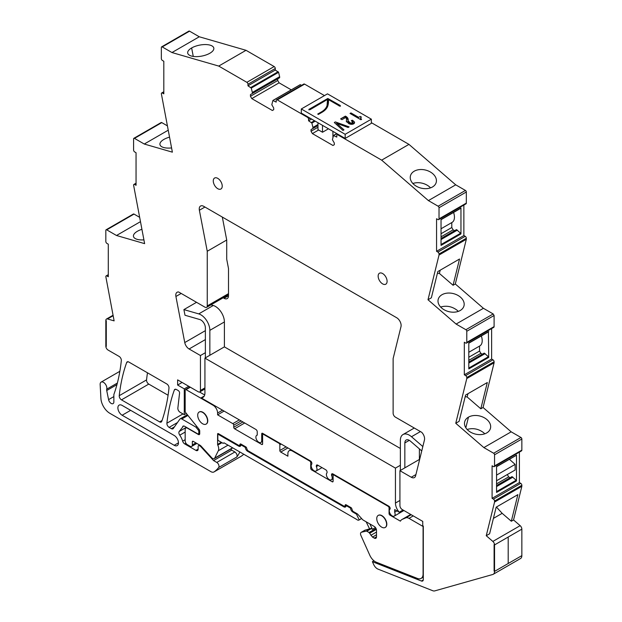 <?xml version="1.0" encoding="UTF-8"?>
<svg xmlns="http://www.w3.org/2000/svg" width="622" height="622" viewBox="0 0 622 622"><rect width="100%" height="100%" fill="white"/><g stroke="black" fill="none" stroke-linecap="round" stroke-linejoin="round"><path stroke-width="0.93" d="M373.954 560.795L372.407 561.682L373.659 564.473A6.329 3.654 -120 0 0 378.028 569.13L432.757 590.721A6.329 3.654 -120 0 0 434.731 590.9L492.748 574.495A6.329 3.654 -120 0 0 493.238 574.285L520.544 558.525A6.329 3.654 -120 0 0 521.85 555.625L521.85 529.151L494.544 544.919A3.164 1.827 -120 0 0 492.849 541.428L486.248 535.713L489.607 533.777L496.169 507.171L517.877 494.638L511.315 521.244L513.554 519.953L520.155 525.66L492.849 541.428M493.238 574.285A6.329 3.654 -120 0 0 494.544 571.393L508.197 563.509L508.197 537.035L508.197 563.509L521.85 555.625L494.544 571.393L494.544 544.919L494.101 544.654L494.544 544.919L521.85 529.151A3.164 1.827 -120 0 0 520.155 525.66M511.315 521.244L502.172 513.329L493.401 518.398M372.407 561.682L421.421 581.018A3.164 1.827 -120 0 0 422.649 581.002A3.164 1.827 -120 0 0 423.31 579.556L423.31 526.111L422.75 525.784L422.75 521.391L402.162 509.504A3.164 1.827 -120 0 1 399.923 505.632L399.923 470.698L419.391 459.456L419.391 448.897M486.248 535.713L494.544 502.071L521.85 486.311L513.554 519.953M494.544 502.071L494.544 501.052A1.586 0.917 -120 0 0 493.425 499.116L492.088 498.339L519.393 482.579L520.731 483.348L493.425 499.116M521.85 486.311L521.85 485.292A1.586 0.917 -120 0 0 520.731 483.348M519.393 452.101L519.393 482.579M494.544 465.909L521.85 450.141L521.85 439.031A1.267 0.731 -120 0 0 520.956 437.476L493.65 453.244A1.267 0.731 -120 0 1 494.544 454.791L494.544 465.909A1.586 0.917 60 0 1 494.218 466.632A1.586 0.917 60 0 1 493.425 466.554L492.088 465.777L492.088 498.339M516.174 455.327L496.558 466.516L496.558 492.437L516.478 480.938L516.174 480.262L496.558 491.59M516.478 455.016L516.478 480.938M521.85 450.141A1.586 0.917 60 0 1 521.524 450.864L494.218 466.632M520.956 437.476L511.175 431.831L483.061 407.503L480.822 408.794L467.145 396.96L465.186 396.704M493.65 453.244L483.869 447.591L511.175 431.831M483.869 447.591L455.755 423.271L459.114 421.327L465.59 395.071L487.298 382.538L480.822 408.794M486.699 432.935A13.295 9.307 13.9 0 0 490.486 428.231A13.295 9.307 13.9 0 0 486.979 419.617A13.295 9.307 13.9 0 0 468.459 417.152A13.295 9.307 13.9 0 0 464.735 421.607A0.949 0.661 13.9 0 1 464.727 421.638A13.295 9.307 13.9 0 0 464.673 421.856A13.295 9.307 13.9 0 0 468.179 430.471A13.295 9.307 13.9 0 0 479.725 434.615A0.949 0.661 13.9 0 1 479.78 434.623A13.295 9.307 13.9 0 0 486.699 432.935M483.061 407.503L494.093 362.781L466.788 378.541L455.755 423.271M494.093 361.763L466.788 377.531A1.586 0.917 60 0 0 466.78 377.391A1.586 0.917 60 0 0 465.668 375.587L464.323 374.817L491.629 359.049L492.974 359.827A1.586 0.917 60 0 1 494.093 361.763L494.093 362.781M466.788 377.531L466.788 378.541M491.629 359.049L491.629 328.572M464.323 374.817L464.323 342.248L465.668 343.025A1.586 0.917 60 0 0 466.461 343.103L493.759 327.343A1.586 0.917 60 0 0 494.093 326.612L494.093 315.502L493.192 313.954L483.411 308.302L456.105 324.062L427.998 299.75L431.357 297.806L437.834 271.55L459.541 259.016L453.065 285.273L439.389 273.439L437.429 273.182M488.41 331.798L488.721 357.409L488.41 356.74L468.801 368.061M488.721 357.409L468.801 368.908L468.801 342.986L488.721 331.487M494.093 315.502L466.788 331.269L466.788 342.38A1.586 0.917 60 0 1 466.78 342.504A1.586 0.917 60 0 1 466.461 343.103M466.788 331.269A1.267 0.731 -120 0 0 465.894 329.714L456.105 324.062M453.065 285.273L455.304 283.982L483.411 308.302M460.21 310.51A13.295 9.307 -166.1 0 1 453.244 312.197A13.295 9.307 -166.1 0 1 441.69 308.046A13.295 9.307 -166.1 0 1 438.183 299.431A13.295 9.307 -166.1 0 1 438.246 299.221A13.295 9.307 -166.1 0 1 441.97 294.727A13.295 9.307 -166.1 0 1 460.49 297.192A13.295 9.307 -166.1 0 1 463.996 305.806A13.295 9.307 -166.1 0 1 460.21 310.51M455.304 283.982L466.329 239.283L439.023 255.043L427.998 299.75M437.904 252.081L465.209 236.313L463.864 235.544L436.558 251.304L437.904 252.081A1.586 0.917 60 0 1 439.023 254.017L439.023 255.043M465.209 236.313A1.586 0.917 60 0 1 466.329 238.257L466.329 239.283M463.864 235.544L463.864 205.066M436.558 251.304L436.558 218.742L437.904 219.519A1.586 0.917 60 0 0 438.697 219.597L466.002 203.829A1.586 0.917 60 0 0 466.329 203.106L466.329 191.996L439.023 207.756L439.023 218.874A1.586 0.917 60 0 1 438.697 219.597M460.956 233.903L441.037 245.402L441.037 219.48L460.956 207.973L460.956 233.903L460.645 233.227L441.037 244.555M438.129 206.209L465.435 190.441L455.708 184.827L428.402 200.595L438.129 206.209A1.267 0.731 60 0 1 439.023 207.756M465.435 190.441A1.267 0.731 60 0 1 466.329 191.996M371.357 122.666L408.957 144.382L455.708 184.827M408.957 144.382L381.651 160.142L428.402 200.595M410.489 175.692A13.295 9.307 -166.1 0 1 414.213 171.205A13.295 9.307 -166.1 0 1 432.733 173.67A13.295 9.307 -166.1 0 1 436.24 182.277A13.295 9.307 -166.1 0 1 432.453 186.989A13.295 9.307 -166.1 0 1 425.487 188.676A13.295 9.307 -166.1 0 1 413.933 184.524A13.295 9.307 -166.1 0 1 410.427 175.909A13.295 9.307 -166.1 0 1 410.489 175.692M381.651 160.142L337.901 134.881A1.586 0.917 -120 0 0 337.108 134.803A1.586 0.917 -120 0 0 336.782 135.526L336.782 137.081L333.478 135.526L336.93 133.676M317.982 127.253L311.039 131.265L312.384 133.59L332.972 145.478L334.317 144.701L334.317 143.021L332.412 139.725L333.478 135.526M312.384 133.59L318.604 129.998M311.039 131.265L311.039 129.586L317.982 125.574L312.944 128.482L312.944 127.448L317.982 124.54M311.039 129.586L312.944 128.482M311.599 119.051L308.582 120.792L311.879 123.063L312.944 127.448M308.582 120.792L308.582 119.245A1.586 0.917 -120 0 0 307.462 117.309L277.295 99.893A1.586 0.917 -120 0 0 276.51 99.815A1.586 0.917 -120 0 0 276.184 100.539L276.184 102.094L272.879 100.539L300.185 84.779L301.678 85.284M324.466 95.601L304.601 84.126A1.586 0.917 -120 0 0 303.816 84.048L276.51 99.815M251.786 98.603L279.091 82.835L277.746 80.51L250.441 96.278L251.786 98.603L272.374 110.491L273.719 109.713L273.719 108.034L271.814 104.737L272.879 100.539M279.091 82.835L291.252 89.856M250.441 96.278L250.441 94.598L277.746 78.831L277.746 80.51M252.345 93.494L279.651 77.734L279.651 76.7L252.345 92.46L252.345 93.494L250.441 94.598M252.345 92.46L251.28 88.075L278.586 72.307L279.651 76.7M251.28 88.075L247.976 85.813L275.282 70.045L275.282 68.49A1.586 0.917 -120 0 0 274.162 66.554L246.024 50.304L218.719 66.072L246.864 82.322A1.586 0.917 -120 0 1 247.976 84.258L275.282 68.49M278.586 72.307L275.282 70.045M247.976 85.813L247.976 84.258M246.024 50.304L199.273 36.776L171.967 52.543L218.719 66.072M202.959 55.84A13.295 5.59 -10.9 0 0 209.878 53.235A13.295 5.59 -10.9 0 0 213.812 48.088A13.295 5.59 -10.9 0 0 210.158 45.165A13.295 5.59 -10.9 0 0 191.638 47.956A13.295 5.59 -10.9 0 0 187.922 51.486A0.949 0.397 -10.9 0 1 187.914 51.509A13.295 5.59 -10.9 0 0 187.704 53.095A13.295 5.59 -10.9 0 0 191.358 56.019A13.295 5.59 -10.9 0 0 202.912 55.856A0.949 0.397 -10.9 0 1 202.959 55.84M168.165 130.231L144.265 144.032L172.38 152.165L161.347 93.704A1.586 0.917 60 0 1 161.673 92.981A1.586 0.917 60 0 1 162.466 93.059L163.811 93.836L163.811 61.267L162.466 60.497A1.586 0.917 60 0 1 161.347 58.554L161.347 47.443A1.267 0.731 60 0 1 161.611 46.868L188.917 31.1A1.267 0.731 60 0 1 189.547 31.162L199.273 36.776M161.611 46.868A1.267 0.731 60 0 1 162.241 46.93L171.967 52.543M169.495 137.151A13.295 5.59 -10.9 0 0 163.881 139.421A13.295 5.59 -10.9 0 0 160.157 142.982A13.295 5.59 -10.9 0 0 159.947 144.568A13.295 5.59 -10.9 0 0 163.602 147.492A13.295 5.59 -10.9 0 0 171.563 147.927M144.265 144.032L134.484 138.379A1.267 0.731 60 0 0 133.847 138.317L161.152 122.55A1.267 0.731 60 0 1 161.79 122.612L134.484 138.379M167.318 125.807L161.79 122.612M136.047 183.739L134.71 184.509L136.047 185.286L136.047 152.724L134.71 151.947A1.586 0.917 60 0 1 133.59 150.143A1.586 0.917 60 0 1 133.59 150.011L133.59 138.893A1.267 0.731 60 0 1 133.847 138.317M134.71 184.509A1.586 0.917 -120 0 0 133.917 184.431A1.586 0.917 -120 0 0 133.59 185.029A1.586 0.917 -120 0 0 133.59 185.154L144.623 243.637L116.508 235.497L140.409 221.696M143.9 239.874A13.295 5.59 169.1 0 1 137.12 239.33A13.295 5.59 169.1 0 1 133.466 236.414A13.295 5.59 169.1 0 1 133.668 234.821A13.295 5.59 169.1 0 1 137.4 231.267A13.295 5.59 169.1 0 1 141.87 229.331M106.72 229.852L134.025 214.085A1.267 0.731 -120 0 0 133.396 214.022L106.09 229.79A1.267 0.731 -120 0 1 106.72 229.852L116.508 235.497M134.025 214.085L139.561 217.28M106.09 229.79A1.267 0.731 -120 0 0 105.826 230.365L105.826 241.484A1.586 0.917 60 0 0 106.945 243.42L108.29 244.197L108.29 276.759L106.945 275.981A1.586 0.917 60 0 0 106.152 275.904L108.29 274.667M113.134 315.719L107.52 318.962L114.121 320.874L105.826 276.627A1.586 0.917 60 0 1 106.152 275.904M107.52 318.962A3.164 1.827 -120 0 0 106.479 319.039A3.164 1.827 -120 0 0 105.826 320.486L106.276 320.75L106.276 346.431L105.826 346.174A3.164 1.827 -120 0 0 108.065 350.046L119.105 356.422A3.164 1.827 -120 0 1 121.329 360.581A221.564 127.922 -120 0 1 114.619 392.342A221.564 127.922 -120 0 1 114.603 392.389A221.564 127.922 -120 0 1 113.981 394.192A3.172 1.827 -120 0 0 113.857 394.954L113.857 401.882A3.802 2.193 -120 0 1 113.072 403.616A3.802 2.193 -120 0 1 108.578 399.635L106.72 390.53L116.952 384.621M117.371 383.043L106.72 389.193A3.18 1.835 -120 0 0 106.72 390.53M106.72 389.193A4.751 2.745 -120 0 0 105.211 383.891A4.751 2.745 -120 0 0 101.122 382.118A4.751 2.745 -120 0 0 100.15 384.551L100.919 398.5A12.658 7.308 -120 0 0 109.853 413.311L210.85 471.624A6.329 3.654 -120 0 0 214.015 471.935A6.329 3.654 -120 0 0 214.186 471.826A60.14 34.723 -120 0 0 218.68 467.48A3.164 1.827 -120 0 0 218.734 464.891A3.164 1.827 -120 0 0 216.783 462.434L213.587 460.591L231.718 450.126L230.762 449.084M241.142 456.268A6.329 3.654 -120 0 0 241.32 456.175A6.329 3.654 -120 0 0 241.492 456.066A60.14 34.723 -120 0 0 243.731 454.216M231.718 450.126L234.906 451.969C236.858 453.562 237.495 455.242 236.811 457.007A60.14 34.723 -120 0 0 238.172 455.055A60.14 34.723 -120 0 0 239.835 451.969M213.587 460.591L200.774 446.612A1.897 1.096 -120 0 0 200.23 446.161L199.491 445.733A1.897 1.096 -120 0 0 198.542 445.64A1.897 1.096 -120 0 0 198.146 446.51L198.146 449.092L195.914 450.382A3.164 1.827 -120 0 0 197.493 450.546A3.164 1.827 -120 0 0 198.146 449.092M195.914 450.382L184.718 443.921L185.939 443.222M185.169 439.7L182.658 441.153A3.164 1.827 -120 0 0 184.718 443.921M182.658 441.153A12.976 7.495 -120 0 0 179.766 435.175A3.164 1.827 -120 0 1 179.183 431.497L183.529 426.008M199.716 433.067L198.426 433.814A1.897 1.096 -120 0 1 197.477 433.721L184.648 426.311A3.164 1.827 -120 0 0 183.062 426.148A3.164 1.827 -120 0 0 182.705 426.482M198.426 433.814A1.897 1.096 -120 0 0 198.822 432.943L198.822 431.637A1.897 1.096 -120 0 0 198.146 429.911L195.914 427.127L181.803 418.979A3.164 1.827 -120 0 0 180.217 418.824A3.164 1.827 -120 0 0 179.867 419.15L173.297 428.496A3.164 1.827 -120 0 1 172.947 428.822A3.164 1.827 -120 0 1 171.361 428.667L169.122 427.368A3.164 1.827 -120 0 1 166.898 423.201A221.564 127.922 -120 0 1 174.323 390.041A3.164 1.827 -120 0 1 174.852 389.364A3.164 1.827 -120 0 1 176.438 389.52L178.226 390.554A1.897 1.096 -120 0 1 179.564 393.065L177.861 408.079A3.164 1.827 -120 0 0 180.085 412.262L184.275 414.68L186.351 413.474M196.879 426.568L195.914 427.127M203.137 388.913A3.164 1.827 -120 0 0 204.716 389.069L199.794 391.914A3.164 1.827 -120 0 1 198.208 391.759L177.62 379.871L177.62 385.034L184.275 388.874L184.275 414.68M184.275 388.874L188.746 386.293M257.236 435.035L256.746 435.322A4.113 2.379 -120 0 1 257.236 435.151L257.236 431.777A1.897 1.096 -120 0 0 255.891 429.452L201.139 397.839A9.493 5.481 -120 0 0 202.959 397.396A9.493 5.481 -120 0 0 204.926 393.05L204.926 358.117L395.444 468.109L400.374 465.272L400.374 440.337A12.658 7.308 60 0 1 402.994 434.545A12.658 7.308 60 0 1 411.492 436.73L422.836 446.549M399.923 470.698L411.266 477.245A6.329 3.654 -120 0 0 414.431 477.564A6.329 3.654 -120 0 0 415.613 475.838L424.453 439.979A6.329 3.654 -120 0 0 421.708 432.313L395.359 417.105A3.164 1.827 -120 0 1 393.127 413.226L393.127 358.567L400.996 326.651A6.329 3.654 -120 0 0 396.657 317.725L203.721 206.333A6.329 3.654 -120 0 0 200.556 206.022A6.329 3.654 -120 0 0 199.374 210.244L204.933 207.033M205.377 330.655L184.757 342.559A6.329 3.654 -120 0 0 189.104 348.981L200.447 355.535L205.377 352.69L205.377 327.763A6.329 3.654 -120 0 0 199.817 319.537L184.991 315.245L183.902 309.6L198.729 313.892A12.658 7.308 -120 0 1 209.847 330.344L224.394 321.947A12.658 7.308 -120 0 0 213.276 305.495L198.729 313.892M204.926 358.117L224.394 346.874L224.394 321.947M228.507 294.704L206.59 307.361A3.164 1.827 -120 0 1 205.011 307.206L178.662 291.99A6.329 3.654 -120 0 0 177.091 292.262A6.329 3.654 -120 0 0 175.917 296.484L184.757 342.559M206.59 307.361A3.164 1.827 -120 0 0 207.25 305.915L207.25 251.257L226.719 240.014L222.318 217.07M207.25 251.257L199.374 210.244M128.785 362.012A3.164 1.827 -120 0 0 127.199 361.856A3.164 1.827 -120 0 0 126.67 362.533A221.564 127.922 -120 0 0 119.245 395.685A3.164 1.827 -120 0 0 121.469 399.86L159.629 421.895A3.164 1.827 -120 0 0 161.215 422.05A3.164 1.827 -120 0 0 161.751 421.366A221.564 127.922 -120 0 0 168.982 388.097A3.164 1.827 -120 0 0 166.758 383.937L128.785 362.012M147.484 372.803A221.564 127.922 -120 0 0 146.551 379.918A3.164 1.827 -120 0 0 148.775 384.093L168.08 395.242M387.094 281.292A6.329 3.654 -120 0 0 384.334 274.916A6.329 3.654 -120 0 0 379.451 273.221A6.329 3.654 -120 0 0 378.145 276.121A6.329 3.654 -120 0 0 380.905 282.489A6.329 3.654 -120 0 0 385.788 284.192A6.329 3.654 -120 0 0 387.094 281.292M222.225 186.102A6.329 3.654 -120 0 0 219.465 179.735A6.329 3.654 -120 0 0 214.59 178.04A6.329 3.654 -120 0 0 213.276 180.94A6.329 3.654 -120 0 0 216.036 187.308A6.329 3.654 -120 0 0 220.919 189.002A6.329 3.654 -120 0 0 222.225 186.102M122.137 415.239A6.01 3.475 -120 0 1 118.211 409.937A6.01 3.475 -120 0 1 119.129 405.116A6.01 3.475 -120 0 1 122.137 405.42L174.199 435.478A6.01 3.475 -120 0 1 178.133 440.773A6.01 3.475 -120 0 1 177.208 445.593A6.01 3.475 -120 0 1 174.199 445.298L122.137 415.239L130.643 410.326M238.661 446.122A3.164 1.827 -120 0 0 240.24 446.277A3.164 1.827 -120 0 0 240.901 444.831L238.661 446.122L218.719 434.607A1.267 0.731 -120 0 0 218.081 434.545A1.267 0.731 -120 0 0 217.824 435.128L217.824 439.653A1.267 0.731 -120 0 0 218.649 440.773L223.127 443.354L224.021 442.841L356.756 519.471A3.219 1.858 -120 0 0 358.956 520.062A3.219 1.858 -120 0 0 359.205 519.86L356.437 514.114L352.806 512.023L353.475 511.634M496.721 506.852L496.177 507.171M502.172 513.329L496.62 507.272M496.558 480.767L507.303 474.539L508.648 476.887L510.102 477.727M496.558 485.549L512.007 476.631L516.174 480.262M509.418 459.308L515.14 464.385L515.14 470.014L496.558 480.744M467.946 393.71L467.145 396.96M484.787 433.806L483.729 432.78C478.645 428.877 473.124 427.765 467.169 429.429L467.122 429.444M468.801 357.238L479.546 351.041L480.884 353.366L482.338 354.206M468.801 362.02L484.243 353.102L488.41 356.74M479.546 351.041L479.546 346.081A11.398 6.578 -120 0 0 479.85 345.902A11.398 6.578 -120 0 0 481.335 335.966M440.189 270.189L439.389 273.439M440.633 307.027L440.679 307.004C446.643 305.34 452.163 306.459 457.24 310.362L458.305 311.381M441.037 233.732L451.782 227.528L453.127 229.852L454.581 230.692M441.037 238.514L456.478 229.596L460.645 233.227M451.782 227.528L451.782 222.575A11.398 6.578 -120 0 0 452.085 222.396A11.398 6.578 -120 0 0 453.57 212.452M430.548 187.86A13.295 9.307 13.9 0 0 429.491 186.841A13.295 9.307 13.9 0 0 412.922 183.482A13.295 9.307 13.9 0 0 412.876 183.498M256.746 435.322A4.113 2.379 -120 0 0 256.746 440.073A4.113 2.379 -120 0 0 260.859 442.452A4.113 2.379 -120 0 0 261.714 440.563L261.714 433.845L262.608 433.332A1.267 0.731 -120 0 0 261.971 433.27A1.267 0.731 -120 0 0 261.714 433.845M322.002 467.62L316.139 471.009A4.113 2.379 -120 0 1 312.127 468.794A4.113 2.379 -120 0 1 311.847 464.004L311.847 463.304A1.897 1.096 -120 0 0 310.502 460.98L262.608 433.332M316.139 471.009A4.113 2.379 -120 0 0 316.326 466.586L316.326 465.894L317.663 465.116A1.897 1.096 -120 0 0 316.715 465.023A1.897 1.096 -120 0 0 316.326 465.894M333.112 478.784L331.363 479.795A4.113 2.379 -120 0 1 327.343 477.579A4.113 2.379 -120 0 1 327.063 472.79L327.063 472.09A1.897 1.096 -120 0 0 325.726 469.766L317.663 465.116M331.363 479.795A4.113 2.379 -120 0 0 331.542 475.371L331.542 474.679L332.887 473.902A1.897 1.096 -120 0 0 331.938 473.808A1.897 1.096 -120 0 0 331.542 474.679M390.181 508.952L390.142 508.975A4.113 2.379 -120 0 1 390.181 508.952L390.181 508.532A1.897 1.096 -120 0 0 388.836 506.207L332.887 473.902M390.142 508.975A4.113 2.379 -120 0 0 390.142 513.725A4.113 2.379 -120 0 0 394.255 516.104A4.113 2.379 -120 0 0 394.659 512.17L394.659 509.566L399.231 512.209A9.493 5.481 -120 0 1 395.444 503.042L395.444 468.109M346.765 505.173L343.849 506.852A3.164 1.827 -120 0 0 345.435 507.008A3.164 1.827 -120 0 0 346.089 505.562L350.567 508.143A3.164 1.827 -120 0 0 352.806 512.023M343.849 506.852L247.61 451.292L248.287 450.903M241.569 444.442L240.901 444.831L245.371 447.412A3.164 1.827 -120 0 0 247.61 451.292M361.569 518.491L359.205 519.86M396.914 510.872L394.659 512.17M403.04 510.009L399.231 512.209M386.604 524.299A6.966 4.02 -120 0 0 383.564 517.294A6.966 4.02 -120 0 0 378.192 515.428A6.966 4.02 -120 0 0 376.753 518.616A6.966 4.02 -120 0 0 379.793 525.621A6.966 4.02 -120 0 0 385.158 527.487A6.966 4.02 -120 0 0 386.604 524.299M496.558 486.583L512.901 477.152M496.558 483.869L508.648 476.887M496.558 475.107L515.14 464.385M468.801 363.054L485.137 353.623M468.801 360.34L480.884 353.366M441.037 239.548L457.372 230.117M441.037 236.834L453.127 229.852M201.139 397.839L204.257 396.043M318.27 465.466L316.326 466.586M333.485 474.252L331.542 475.371M356.437 514.114L357.106 513.733M351.212 507.77L350.567 508.143M246.024 447.039L245.371 447.412M207.546 420.923A6.966 4.02 -120 0 0 204.506 413.918A6.966 4.02 -120 0 0 199.141 412.052A6.966 4.02 -120 0 0 197.703 415.239A6.966 4.02 -120 0 0 200.743 422.245A6.966 4.02 -120 0 0 206.107 424.111A6.966 4.02 -120 0 0 207.546 420.923M199.794 391.914A3.164 1.827 -120 0 0 200.447 390.46L200.447 355.535M177.62 385.034L182.098 382.452M106.276 320.75L105.826 320.486L105.826 346.174L106.276 346.431L106.276 320.75M494.544 571.393L494.101 571.128L494.101 544.654L494.101 571.128L494.544 571.393M223.174 297.79L224.037 298.288A6.329 3.654 -120 0 0 227.201 298.599A6.329 3.654 -120 0 0 228.507 295.707L228.507 268.564L226.719 259.242L226.719 240.014M226.75 295.722L227.613 296.22A6.329 3.654 -120 0 0 228.437 296.608M400.374 448.47L224.394 346.874M333.112 481.272L332.21 481.786A1.267 0.731 -120 0 0 332.848 481.848A1.267 0.731 -120 0 0 333.112 481.272L333.112 475.581A1.267 0.731 -120 0 1 333.369 475.006A1.267 0.731 -120 0 1 334.006 475.068L388.167 506.339A1.267 0.731 60 0 1 389.061 507.886L389.893 507.404M232.581 447.778L232.574 447.793A3.164 1.827 -120 0 1 232.107 448.306L214.201 458.639A3.164 1.827 -120 0 0 214.668 458.134L218.322 450.756A6.422 3.709 -120 0 0 217.77 445.095A1.174 0.676 -120 0 1 217.599 444.411L217.599 433.829L218.089 433.55M376.03 528.49L369.056 532.518L366.817 531.227A1.267 0.731 -120 0 0 366.304 531.118L361.483 532.23A3.164 1.827 -120 0 0 361.188 532.346A3.164 1.827 -120 0 0 360.939 535.511L369.795 555.244A9.493 5.481 -120 0 0 376.349 562.234L417.416 578.437A9.493 5.481 -120 0 0 421.117 578.398A9.493 5.481 -120 0 0 423.084 574.052L423.084 526.492L408.981 518.351A6.966 4.02 -120 0 0 405.816 517.854L402.146 519.409A10.131 5.847 -120 0 0 401.882 519.549A10.131 5.847 -120 0 0 400.412 521.158L389.955 515.125A1.267 0.731 -120 0 1 389.061 513.57L389.061 507.886M332.21 481.786L311.622 469.898L312.524 469.377M311.63 467.83L310.728 468.35A1.267 0.731 -120 0 0 311.622 469.898M310.728 468.35L310.728 462.659A1.267 0.731 -120 0 0 309.834 461.112L310.277 460.855M290.972 449.706L289.207 450.717A6.329 3.654 -120 0 1 292.371 451.028L309.834 461.112M289.207 450.717A6.329 3.654 -120 0 0 287.9 453.617L287.9 456.198L280.74 452.062A1.267 0.731 -120 0 1 279.838 450.515L279.838 444.831A1.267 0.731 -120 0 0 278.944 443.276L263.503 434.366A1.267 0.731 -120 0 0 262.873 434.296A1.267 0.731 -120 0 0 262.608 434.879L262.608 443.921L261.714 444.442A1.267 0.731 -120 0 0 262.344 444.505A1.267 0.731 -120 0 0 262.608 443.921M261.714 444.442L234.634 428.807A1.267 0.731 -120 0 1 233.732 427.252L233.732 425.191A1.267 0.731 -120 0 0 232.838 423.636L217.599 414.835L224.091 411.088M186.701 427.493L185.822 428.006A3.164 1.827 -120 0 1 187.409 428.161L198.371 434.49A1.897 1.096 -120 0 0 199.32 434.584A1.897 1.096 -120 0 0 199.716 433.713L199.716 430.992A1.897 1.096 -120 0 0 199.048 429.266L185.838 412.837A1.897 1.096 -120 0 1 185.169 411.103L185.169 390.173A1.267 0.731 -120 0 1 185.426 389.59A1.267 0.731 -120 0 1 186.064 389.652L213.121 405.272A6.329 3.654 -120 0 1 217.599 413.031L217.599 414.835M185.822 428.006A3.164 1.827 -120 0 0 185.169 429.452L185.169 440.827A3.164 1.827 -120 0 0 187.409 444.699L190.091 446.254A3.164 1.827 -120 0 0 191.677 446.409A3.164 1.827 -120 0 0 192.33 444.955L192.33 441.861L193.224 441.34A1.267 0.731 -120 0 0 192.595 441.278A1.267 0.731 -120 0 0 192.33 441.861M214.201 458.639A3.164 1.827 -120 0 1 211.713 457.738L201.015 446.06A3.164 1.827 -120 0 0 200.105 445.313L193.224 441.34M239.999 444.574L240.901 444.054A1.267 0.731 -120 0 0 240.263 443.991A1.267 0.731 -120 0 0 239.999 444.574L239.105 445.601L218.423 433.666A1.267 0.731 -120 0 0 217.793 433.604A1.267 0.731 -120 0 0 217.599 433.829M240.901 444.054L245.822 446.899A1.267 0.731 -120 0 1 246.716 448.446L247.61 450.515L344.3 506.339L346.089 504.784A1.267 0.731 -120 0 0 345.459 504.722A1.267 0.731 -120 0 0 345.194 505.305M346.089 504.784L351.018 507.63A1.267 0.731 -120 0 1 351.912 509.177L352.806 511.245L357.012 513.671A3.164 1.827 -120 0 1 357.953 514.464L362.338 519.347A3.164 1.827 -120 0 0 363.279 520.14L374.265 526.484A3.164 1.827 -120 0 1 376.504 530.356L376.504 536.817L374.265 538.116A3.164 1.827 -120 0 0 375.851 538.271A3.164 1.827 -120 0 0 376.504 536.817M369.056 532.518L372.5 537.089L374.265 538.116M206.107 424.111L206.333 423.979A6.966 4.02 -120 0 0 207.771 420.791A6.966 4.02 -120 0 0 204.731 413.786A6.966 4.02 -120 0 0 199.367 411.919L199.141 412.052M385.158 527.487L385.383 527.355A6.966 4.02 -120 0 0 386.822 524.167A6.966 4.02 -120 0 0 383.782 517.162A6.966 4.02 -120 0 0 378.417 515.296L378.192 515.428M239.999 445.088L241.344 444.31M346.54 505.048L345.194 505.818M366.817 531.227L371.295 528.638L372.43 529.299L375.447 527.549M371.295 528.638A1.267 0.731 -120 0 0 370.782 528.529L365.067 530.162A3.164 1.827 -120 0 0 364.764 530.278L361.188 532.346M372.43 529.299L369.833 523.918M366.156 521.796L369.546 528.817M411.22 514.736L405.816 517.854M410.73 514.456L402.146 519.409M421.755 450.934L410.403 441.122A6.329 3.654 60 0 0 406.158 440.026A6.329 3.654 60 0 0 404.844 442.926L404.844 467.853M400.374 470.434L400.374 465.272M205.377 357.86L205.377 352.69M204.731 394.783A9.493 5.481 -120 0 1 203.137 394.084L199.553 392.015M209.847 355.271L209.847 330.344M183.902 309.6L196.536 302.315M210.975 304.827L213.276 305.495M345.171 134.298L345.171 138.434L371.357 123.319L371.357 119.183L327.491 93.852L301.305 108.974L345.171 134.298L371.357 119.183M345.171 138.434L301.305 113.111L301.305 108.974M322.507 125.349L322.507 132.245L317.982 129.633L317.982 122.736M332.925 131.366L332.925 137.174M322.507 132.245L328.478 128.801M348.11 127.479L349.136 126.888L335.351 121.92L334.317 122.518L342.955 130.457L343.982 129.858L336.65 123.28L348.11 127.479L349.136 126.888L335.351 121.92L334.317 122.518L342.955 130.457L343.982 129.858L336.65 123.28L348.11 127.479M347.885 121.624L347.947 120.808L350.948 123.327C348.872 122.853 347.877 122.013 347.947 120.808A8.21 4.735 0 0 0 348.188 119.665A8.21 4.735 0 0 0 345.785 116.322L340.607 118.888L341.945 119.665L345.746 117.465L346.555 118.926A4.3 2.48 0 0 0 346.563 118.919A4.3 2.48 0 0 0 345.746 117.465L341.945 119.665L340.607 118.888L345.42 116.112L348.188 120.186M352.876 122.067L350.948 123.327A1.687 0.972 0 0 0 352.962 122.371A1.687 0.972 0 0 0 352.876 122.067L352.666 121.764A7.347 4.245 0 0 0 351.43 120.816L352.962 122.371M351.306 120.746L352.223 120.209L351.306 120.746M352.41 120.318L352.41 120.318A9.509 5.489 0 0 1 354.276 121.842L352.41 120.318M350.536 124.213A3.001 1.734 0 0 0 354.563 122.588A3.001 1.734 0 0 0 354.276 121.842L354.563 122.588L350.536 124.213A5.816 3.359 0 0 1 348.786 123.63L350.536 124.213M346.368 121.274L348.786 123.63L346.368 121.274A48.64 28.083 0 0 0 346.555 118.926L346.361 121.873M360.262 116.415L358.637 117.356L350.948 112.916L350.03 113.445L360.892 119.735L361.584 119.338A3.67 2.123 0 0 1 360.542 118.11A2.395 1.384 0 0 0 360.542 118.11L361.584 119.338L360.892 119.735L350.03 113.445L350.948 112.916L358.637 117.356L360.262 116.415L361.366 117.053L360.262 116.415M361.366 117.053A2.395 1.384 0 0 0 360.542 118.102L361.366 117.053M310.114 109.651L308.823 109.83L309.142 109.091L308.823 109.83L310.114 109.651L327.499 99.442L310.114 109.651M309.367 109.13L327.817 98.478L340.164 105.437L340.483 106.175L339.2 105.997L340.483 106.175L340.164 105.437L327.817 98.478L309.367 109.13M339.262 105.864L328.416 99.606L339.262 105.864M327.965 105.437A49.293 28.456 0 0 0 328.502 101.262A49.293 28.456 0 0 0 328.416 99.606L327.965 105.437C327.242 108.119 325.228 110.428 321.932 112.357A21.397 12.354 0 0 0 327.965 105.437M318.347 114.432L321.932 112.357L318.347 114.432L317.71 114.059L318.347 114.432M321.294 111.991L317.71 114.059L321.294 111.991A20.495 11.834 0 0 0 327.079 105.359A48.392 27.943 0 0 0 327.6 101.262A48.392 27.943 0 0 0 327.499 99.442L327.079 105.359A20.495 11.834 180 0 1 321.294 111.991M347.947 120.808L348.188 119.665M423.279 579.945L421.421 581.018M494.544 501.052L521.85 485.292M494.544 454.791L521.85 439.031M465.668 375.587L492.974 359.827M466.788 342.38L494.093 326.612M493.192 313.954L465.894 329.714M439.023 254.017L466.329 238.257M439.023 218.874L466.329 203.106M337.901 134.881L338.461 134.554M311.879 123.063L315.214 121.135M311.451 122.456L314.475 120.715M308.582 119.245L310.261 118.273M308.022 116.983L307.462 117.309M277.295 99.893L304.601 84.126M250.853 87.469L278.158 71.701M274.162 66.554L246.864 82.322M189.547 31.162L162.241 46.93M163.811 92.281L162.466 93.059M108.29 275.204L106.945 275.981M113.857 396.587L108.578 399.635M241.492 456.066L214.186 471.826M236.811 457.007L218.68 467.48M234.906 451.969L216.783 462.434M200.774 446.612L201.264 446.332M200.797 445.834L200.23 446.161M199.491 445.733L200.16 445.344M185.169 432.057L179.766 435.175M186.406 427.322L179.183 431.497M199.716 432.422L198.822 432.943M199.716 431.124L198.822 431.637M199.11 429.351L198.146 429.911M187.93 415.442L181.803 418.979M174.417 426.902L171.361 428.667M177.48 422.548L169.122 427.368M182.961 413.925L166.898 423.201M175.707 389.24L174.323 390.041M411.266 477.245L415.924 474.555M189.104 348.981L205.377 339.589M181.181 293.444L175.917 296.484M228.507 293.638L207.25 305.915M128.054 361.732L126.67 362.533M162.054 420.495L159.629 421.895M148.775 384.093L121.469 399.86M146.551 379.918L119.245 395.685M174.199 445.298L178.452 442.841M465.831 427.788L468.459 417.152M191.638 47.956L193.263 56.423M262.608 440.049L261.714 440.563M218.719 434.607L219.387 434.218M399.923 500.461L395.444 503.042M204.926 387.879L200.447 390.46M227.613 296.22L224.037 298.288M388.167 506.339L388.618 506.075M334.006 475.068L334.449 474.811M408.981 518.351L413.233 515.902M310.728 462.659L311.56 462.185M292.371 451.028L292.822 450.771M287.9 447.933L280.74 452.062M286.104 446.899L279.838 450.515M279.838 444.831L281.183 444.054M278.944 443.276L279.395 443.019M263.503 434.366L263.953 434.102M244.703 422.991L234.634 428.807M242.914 421.957L233.732 427.252M241.118 420.923L233.732 425.191M239.33 419.889L232.838 423.636M217.599 413.031L222.52 410.186M213.571 405.015L213.121 405.272M186.064 389.652L190.316 387.195M199.716 433.721L198.371 434.49M195.914 442.895L192.33 444.955M214.668 458.134L232.574 447.793M218.322 450.756L228.033 445.158M221.961 442.685L217.77 445.095M221.276 442.289L217.599 444.411M376.504 534.78L372.5 537.089M376.504 532.059L370.86 535.317M369.709 533.225L376.364 529.384M370.782 528.529L366.304 531.118M361.483 532.23L365.067 530.162M389.831 513.127L389.061 513.57M390.779 514.651L389.955 515.125M409.323 440.337L404.844 442.926M420.425 431.575L411.492 436.73M337.995 134.29L337.108 134.803M333.586 135.394L336.743 133.567M272.988 100.406L300.294 84.639M161.673 92.981L163.811 91.745M136.047 183.202L133.917 184.431M113.049 315.253L106.479 319.039M119.859 371.303L101.122 382.118M241.32 456.175L214.015 471.935M199.608 445.025L198.542 445.64M187.346 414.711L180.217 418.824M516.353 455.304L496.558 466.725M488.589 331.775L468.801 343.204M460.824 208.269L441.037 219.69M361.6 518.53L358.956 520.062M403.919 510.522L394.255 516.104M479.85 345.902L468.801 352.285M452.085 222.396L441.037 228.779M262.608 441.441L260.859 442.452M219.022 434.008L218.081 434.545M333.369 475.006L334.084 474.594M262.873 434.296L263.58 433.892M185.426 389.59L189.943 386.985M196.84 443.424L191.677 446.409M423.31 577.13L421.117 578.398M410.714 514.448L401.882 519.549M414.283 428.029L402.994 434.545M328.502 101.262L328.502 101.783"/></g></svg>
